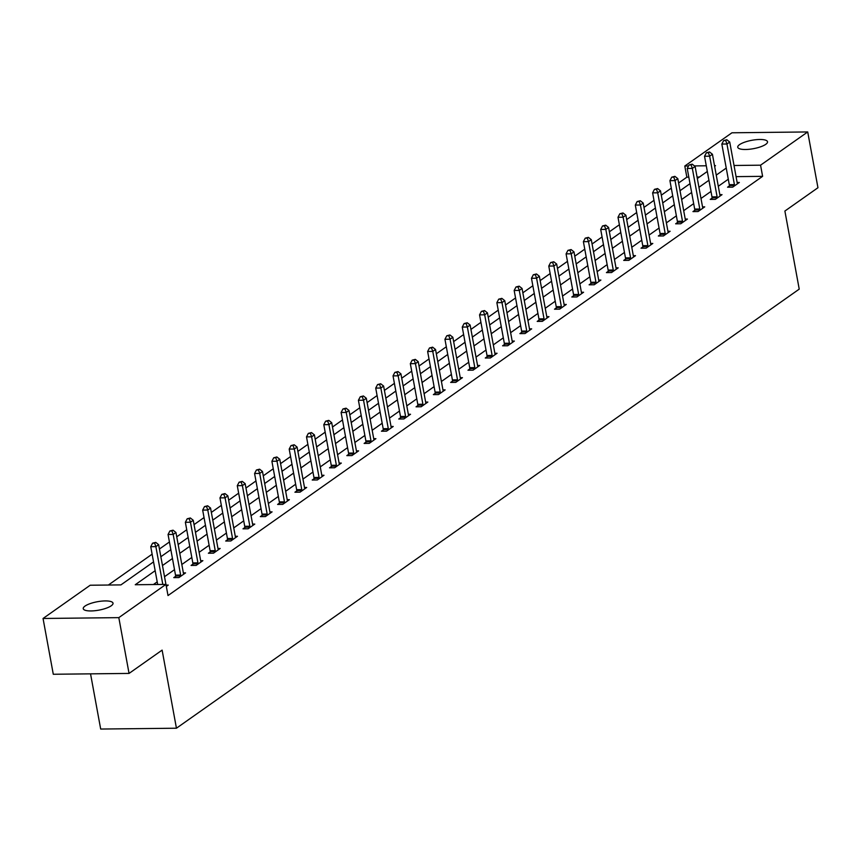 <?xml version="1.0" encoding="UTF-8"?>
<svg xmlns="http://www.w3.org/2000/svg" width="861" height="861" viewBox="0 0 861 861"><rect width="100%" height="100%" fill="white"/><g stroke="black" fill="none" stroke-linecap="round" stroke-linejoin="round"><path stroke-width="1.29" d="M765.741 144.347A15.132 4.262 169.6 0 1 749.35 149.265A15.132 4.262 169.6 0 1 737.748 147.22A15.132 4.262 169.6 0 1 739.534 144.637A15.132 4.262 169.6 0 1 755.926 139.708A15.132 4.262 169.6 0 1 767.517 141.753A15.132 4.262 169.6 0 1 765.741 144.347M111.23 605.789A15.132 4.262 169.6 0 1 94.839 610.718A15.132 4.262 169.6 0 1 83.237 608.662A15.132 4.262 169.6 0 1 85.024 606.079A15.132 4.262 169.6 0 1 101.415 601.15A15.132 4.262 169.6 0 1 113.017 603.206A15.132 4.262 169.6 0 1 111.23 605.789M90.545 673.851L100.683 729.052L176.44 728.212L799.223 289.135L784.888 211.042L817.95 187.73L807.715 131.948L760.564 165.183L734.024 165.484M176.44 728.212L162.116 650.12L129.053 673.42L53.285 674.26L43.05 618.478L90.201 585.232L120.917 584.899L153.538 561.889M688.822 177.162L686.852 177.183L678.608 182.995M671.289 188.15L661.302 195.189M653.983 200.344L643.996 207.393M636.677 212.549L626.69 219.598M619.371 224.753L609.384 231.792M602.065 236.947L592.077 243.997M584.759 249.152L574.771 256.191M567.453 261.357L557.465 268.395M550.157 273.55L540.159 280.6M532.851 285.755L522.853 292.794M515.545 297.96L505.547 304.998M498.239 310.154L488.241 317.203M480.933 322.358L470.935 329.397M463.627 334.563L453.629 341.602M446.321 346.757L436.333 353.806M429.015 358.962L419.027 366M411.709 371.166L401.721 378.205M394.403 383.36L384.415 390.41M377.096 395.565L367.109 402.604M359.79 407.77L349.803 414.808M342.484 419.964L332.497 427.013M325.178 432.168L315.191 439.207M307.872 444.373L297.884 451.412M290.566 456.567L280.578 463.616M273.26 468.771L263.272 475.81M255.954 480.965L245.966 488.015M238.648 493.17L228.66 500.219M221.342 505.375L211.354 512.413M204.035 517.569L194.048 524.618M186.729 529.773L176.742 536.823M169.423 541.978L159.436 549.017M152.128 554.172L108.357 585.039M686.852 177.183L684.796 166.022L731.947 132.788L807.715 131.948M699.412 177.043L697.066 177.065M155.152 570.703L135.242 584.737L165.958 584.404L168.013 595.554L762.609 176.344L736.08 176.634M728.288 179.228L718.3 186.267M710.982 191.433L700.994 198.471M693.675 203.626L683.688 210.676M676.369 215.831L666.382 222.87M659.063 228.036L649.076 235.075M641.757 240.23L631.77 247.279M624.451 252.434L614.463 259.473M607.145 264.628L597.157 271.678M589.85 276.833L579.851 283.882M572.543 289.038L562.545 296.076M555.237 301.232L545.239 308.281M537.931 313.436L527.933 320.486M520.625 325.641L510.627 332.68M503.319 337.835L493.321 344.884M486.013 350.04L476.025 357.089M468.707 362.244L458.719 369.283M451.401 374.438L441.413 381.488M434.095 386.643L424.107 393.681M416.789 398.847L406.801 405.886M399.482 411.041L389.495 418.091M382.176 423.246L372.189 430.285M364.87 435.451L354.883 442.489M347.564 447.645L337.577 454.694M330.258 459.849L320.27 466.888M312.952 472.054L302.964 479.093M295.646 484.248L285.658 491.297M278.34 496.453L268.352 503.491M261.034 508.657L251.046 515.696M243.728 520.851L233.74 527.901M226.421 533.056L216.434 540.095M209.115 545.261L199.128 552.299M191.82 557.454L181.822 564.504M174.514 569.659L164.516 576.698M157.208 581.864L153.398 584.544M166.334 586.438L168.25 585.082L166.087 585.103M175.579 576.364L173.782 577.634L178.894 577.58L185.556 572.888L183.371 572.909M192.886 564.17L191.088 565.429L196.2 565.376L202.862 560.683L200.678 560.705M210.192 551.966L208.394 553.236L213.506 553.171L220.168 548.479L217.984 548.511M227.498 539.761L225.7 541.031L230.813 540.977L237.475 536.285L235.279 536.306M244.804 527.567L243.006 528.826L248.119 528.772L254.781 524.08L252.585 524.101M262.099 515.362L260.313 516.632L265.425 516.568L272.087 511.875L269.891 511.908M279.405 503.158L277.619 504.428L282.731 504.374L289.393 499.681L287.197 499.703M296.711 490.964L294.925 492.223L300.037 492.169L306.699 487.477L304.503 487.498M314.017 478.759L312.22 480.029L317.343 479.964L324.005 475.272L321.81 475.304M331.324 466.554L329.526 467.824L334.649 467.771L341.311 463.078L339.116 463.1M348.63 454.36L346.832 455.62L351.955 455.566L358.617 450.873L356.422 450.895M365.936 442.156L364.138 443.426L369.261 443.361L375.913 438.669L373.728 438.701M383.242 429.951L381.445 431.221L386.567 431.167L393.219 426.475L391.034 426.496M400.548 417.757L398.751 419.016L403.874 418.963L410.525 414.27L408.34 414.292M417.854 405.553L416.057 406.822L421.18 406.758L427.831 402.065L425.646 402.098M435.16 393.348L433.363 394.618L438.486 394.564L445.137 389.872L442.952 389.893M452.466 381.154L450.669 382.413L455.792 382.359L462.443 377.667L460.258 377.688M469.772 368.949L467.975 370.219L473.098 370.155L479.749 365.462L477.564 365.495M487.078 356.745L485.281 358.015L490.404 357.961L497.055 353.268L494.871 353.29M504.385 344.551L502.587 345.81L507.71 345.756L514.361 341.064L512.177 341.085M521.691 332.346L519.893 333.616L525.016 333.551L531.668 328.859L529.483 328.891M538.997 320.141L537.199 321.411L542.322 321.357L548.974 316.665L546.789 316.687M556.303 307.947L554.506 309.207L559.628 309.153L566.28 304.46L564.095 304.482M573.609 295.743L571.812 297.013L576.924 296.959L583.586 292.256L581.401 292.288M590.915 283.538L589.118 284.808L594.23 284.754L600.892 280.062L598.707 280.083M608.221 271.344L606.424 272.603L611.536 272.55L618.198 267.857L616.013 267.879M625.527 259.139L623.73 260.409L628.842 260.356L635.504 255.663L633.309 255.685M642.833 246.946L641.036 248.205L646.148 248.151L652.81 243.459L650.615 243.48M660.129 234.741L658.342 236L663.454 235.946L670.116 231.254L667.921 231.275M677.435 222.536L675.648 223.806L680.76 223.752L687.422 219.06L685.227 219.081M694.741 210.342L692.954 211.602L698.067 211.548L704.728 206.855L702.533 206.877M712.047 198.138L710.25 199.408L715.373 199.343L722.035 194.651L719.839 194.672M729.353 185.933L727.556 187.203L732.679 187.149L739.341 182.457L737.145 182.478M129.053 673.42L118.818 617.638L43.05 618.478M762.609 176.344L760.564 165.183M162.804 584.436L155.873 546.638L158.639 544.679L165.936 584.404L118.818 617.638M726.243 168.067L716.255 175.117M708.937 180.272L698.949 187.311M691.631 192.477L681.643 199.515M674.324 204.67L664.337 211.72M657.018 216.875L647.031 223.914M639.712 229.08L629.725 236.118M622.406 241.274L612.419 248.323M605.1 253.478L595.112 260.517M587.794 265.672L577.806 272.722M570.488 277.877L560.5 284.926M553.182 290.082L543.194 297.12M535.876 302.276L525.888 309.325M518.57 314.48L508.582 321.53M501.263 326.685L491.276 333.724M483.968 338.879L473.97 345.928M466.662 351.084L456.664 358.133M449.356 363.288L439.358 370.327M432.05 375.482L422.051 382.532M414.744 387.687L404.745 394.725M397.438 399.891L387.439 406.93M380.131 412.085L370.144 419.135M362.825 424.29L352.838 431.329M345.519 436.495L335.532 443.533M328.213 448.689L318.226 455.738M310.907 460.893L300.92 467.932M293.601 473.098L283.613 480.137M276.295 485.292L266.307 492.341M258.989 497.497L249.001 504.535M241.683 509.701L231.695 516.74M224.377 521.895L214.389 528.945M207.07 534.1L197.083 541.139M189.764 546.304L179.777 553.343M172.458 558.498L162.471 565.548M714.63 166.302L715.513 165.689L714.522 165.699M706.278 165.786L694.44 165.915M688.52 165.979L684.796 166.022M160.856 556.733L170.844 549.695M178.162 544.539L188.15 537.49M195.469 532.335L205.456 525.296M212.775 520.13L222.762 513.091M230.081 507.936L240.068 500.887M247.387 495.732L257.374 488.693M264.693 483.527L274.681 476.488M281.999 471.333L291.987 464.283M299.294 459.128L309.293 452.09M316.6 446.924L326.599 439.885M333.907 434.73L343.905 427.68M351.213 422.525L361.211 415.486M368.519 410.32L378.517 403.282M385.825 398.126L395.823 391.077M403.131 385.922L413.119 378.883M420.437 373.717L430.425 366.678M437.743 361.523L447.731 354.474M455.049 349.318L465.037 342.28M472.355 337.114L482.343 330.075M489.661 324.92L499.649 317.87M506.968 312.715L516.955 305.677M524.274 300.511L534.261 293.472M541.58 288.317L551.567 281.267M558.886 276.112L568.873 269.073M576.192 263.918L586.18 256.869M593.498 251.713L603.486 244.664M610.804 239.509L620.792 232.47M628.11 227.315L638.098 220.265M645.416 215.11L655.404 208.061M662.722 202.905L672.71 195.867M680.029 190.711L690.016 183.662M697.324 178.507L707.322 171.457M166.205 585.749A2.368 1.184 89.4 0 0 166.324 586.072L166.453 586.352M157.692 584.49L150.75 546.692L155.873 546.638L154.636 543.162L155.744 542.387L152.58 543.183L154.636 543.162M152.58 543.183L150.75 546.692M158.639 544.679L155.744 542.387M180.692 576.31L180.702 575.934A2.368 1.184 89.4 0 0 180.627 575.051L173.179 534.433L175.945 532.485L183.404 573.092A2.368 1.184 89.4 0 0 183.63 573.867L183.759 574.147M175.558 577.613L175.579 575.998A2.368 1.184 89.4 0 0 175.504 575.105L168.056 534.487L173.179 534.433L171.942 530.968L173.05 530.182L169.886 530.989L171.942 530.968M169.886 530.989L168.056 534.487M175.945 532.485L173.05 530.182M197.998 564.106L198.008 563.74A2.368 1.184 89.4 0 0 197.933 562.846L190.475 522.24L193.251 520.281L200.71 560.888A2.368 1.184 89.4 0 0 200.936 561.663L201.065 561.953M192.864 565.408L192.886 563.794A2.368 1.184 89.4 0 0 192.81 562.9L185.363 522.293L190.475 522.24L189.248 518.763L190.356 517.978L187.192 518.785L189.248 518.763M187.192 518.785L185.363 522.293M193.251 520.281L190.356 517.978M215.304 551.912L215.315 551.535A2.368 1.184 89.4 0 0 215.239 550.642L207.781 510.035L210.558 508.076L218.016 548.694A2.368 1.184 89.4 0 0 218.242 549.469L218.371 549.748M210.17 553.214L210.192 551.589A2.368 1.184 89.4 0 0 210.116 550.706L202.669 510.089L207.781 510.035L206.554 506.559L207.662 505.784L204.498 506.591L206.554 506.559M204.498 506.591L202.669 510.089M210.558 508.076L207.662 505.784M232.61 539.707L232.621 539.33A2.368 1.184 89.4 0 0 232.545 538.448L225.087 497.83L227.864 495.882L235.322 536.489A2.368 1.184 89.4 0 0 235.548 537.264L235.677 537.544M227.476 541.009L227.498 539.395A2.368 1.184 89.4 0 0 227.422 538.502L219.975 497.884L225.087 497.83L223.86 494.365L224.969 493.579L221.804 494.386L223.86 494.365M221.804 494.386L219.975 497.884M227.864 495.882L224.969 493.579M249.916 527.502L249.927 527.136A2.368 1.184 89.4 0 0 249.851 526.243L242.393 485.636L245.17 483.678L252.628 524.284A2.368 1.184 89.4 0 0 252.854 525.059L252.983 525.35M244.782 528.805L244.804 527.19A2.368 1.184 89.4 0 0 244.728 526.297L237.281 485.69L242.393 485.636L241.166 482.16L242.275 481.374L239.11 482.182L241.166 482.16M239.11 482.182L237.281 485.69M245.17 483.678L242.275 481.374M267.222 515.308L267.233 514.932A2.368 1.184 89.4 0 0 267.158 514.039L259.699 473.432L262.476 471.473L269.934 512.091A2.368 1.184 89.4 0 0 270.16 512.865L270.289 513.145M262.088 516.611L262.11 514.986A2.368 1.184 89.4 0 0 262.035 514.103L254.587 473.485L259.699 473.432L258.461 469.955L259.581 469.18L256.417 469.988L258.461 469.955M256.417 469.988L254.587 473.485M262.476 471.473L259.581 469.18M284.528 503.104L284.539 502.727A2.368 1.184 89.4 0 0 284.464 501.845L277.005 461.227L279.782 459.279L287.24 499.886A2.368 1.184 89.4 0 0 287.466 500.661L287.596 500.941M279.394 504.406L279.416 502.792A2.368 1.184 89.4 0 0 279.341 501.898L271.893 461.292L277.005 461.227L275.768 457.761L276.876 456.976L273.723 457.783L275.768 457.761M273.723 457.783L271.893 461.292M279.782 459.279L276.876 456.976M301.834 490.899L301.845 490.533A2.368 1.184 89.4 0 0 301.77 489.64L294.311 449.033L297.088 447.074L304.536 487.681A2.368 1.184 89.4 0 0 304.772 488.456L304.902 488.747M296.701 492.201L296.722 490.587A2.368 1.184 89.4 0 0 296.647 489.694L289.199 449.087L294.311 449.033L293.074 445.557L294.182 444.771L291.029 445.578L293.074 445.557M291.029 445.578L289.199 449.087M297.088 447.074L294.182 444.771M319.14 478.705L319.14 478.329A2.368 1.184 89.4 0 0 319.076 477.435L311.617 436.828L314.394 434.87L321.842 475.487A2.368 1.184 89.4 0 0 322.079 476.262L322.208 476.542M314.007 480.007L314.028 478.382A2.368 1.184 89.4 0 0 313.953 477.5L306.505 436.882L311.617 436.828L310.38 433.352L311.488 432.577L308.335 433.384L310.38 433.352M308.335 433.384L306.505 436.882M314.394 434.87L311.488 432.577M336.447 466.501L336.447 466.124A2.368 1.184 89.4 0 0 336.382 465.241L328.924 424.624L331.7 422.676L339.148 463.283A2.368 1.184 89.4 0 0 339.385 464.057L339.514 464.337M331.313 467.803L331.334 466.188A2.368 1.184 89.4 0 0 331.259 465.295L323.801 424.688L328.924 424.624L327.686 421.158L328.794 420.372L325.641 421.18L327.686 421.158M325.641 421.18L323.801 424.688M331.7 422.676L328.794 420.372M353.753 454.296L353.753 453.93A2.368 1.184 89.4 0 0 353.688 453.037L346.23 412.43L349.006 410.471L356.454 451.078A2.368 1.184 89.4 0 0 356.691 451.864L356.82 452.143M348.619 455.598L348.64 453.984A2.368 1.184 89.4 0 0 348.565 453.09L341.107 412.484L346.23 412.43L344.992 408.953L346.1 408.179L342.947 408.975L344.992 408.953M342.947 408.975L341.107 412.484M349.006 410.471L346.1 408.179M371.059 442.102L371.059 441.725A2.368 1.184 89.4 0 0 370.994 440.832L363.536 400.225L366.312 398.266L373.76 438.884A2.368 1.184 89.4 0 0 373.997 439.659L374.126 439.939M365.925 443.404L365.947 441.779A2.368 1.184 89.4 0 0 365.871 440.897L358.413 400.279L363.536 400.225L362.298 396.76L363.407 395.974L360.253 396.781L362.298 396.76M360.253 396.781L358.413 400.279M366.312 398.266L363.407 395.974M388.365 429.897L388.365 429.521A2.368 1.184 89.4 0 0 388.3 428.638L380.842 388.02L383.619 386.072L391.066 426.679A2.368 1.184 89.4 0 0 391.303 427.454L391.432 427.734M383.22 431.2L383.253 429.585A2.368 1.184 89.4 0 0 383.177 428.692L375.719 388.085L380.842 388.02L379.604 384.555L380.713 383.769L377.559 384.576L379.604 384.555M377.559 384.576L375.719 388.085M383.619 386.072L380.713 383.769M405.671 417.693L405.671 417.327A2.368 1.184 89.4 0 0 405.606 416.433L398.148 375.826L400.925 373.868L408.372 414.475A2.368 1.184 89.4 0 0 408.609 415.26L408.738 415.54M400.526 418.995L400.559 417.381A2.368 1.184 89.4 0 0 400.483 416.487L393.025 375.88L398.148 375.826L396.91 372.35L398.019 371.575L394.865 372.372L396.91 372.35M394.865 372.372L393.025 375.88M400.925 373.868L398.019 371.575M422.977 405.499L422.977 405.122A2.368 1.184 89.4 0 0 422.902 404.229L415.454 363.622L418.231 361.663L425.678 402.281A2.368 1.184 89.4 0 0 425.915 403.056L426.034 403.335M417.833 406.801L417.865 405.176A2.368 1.184 89.4 0 0 417.789 404.293L410.331 363.676L415.454 363.622L414.216 360.156L415.325 359.371L412.171 360.178L414.216 360.156M412.171 360.178L410.331 363.676M418.231 361.663L415.325 359.371M440.283 393.294L440.283 392.917A2.368 1.184 89.4 0 0 440.208 392.035L432.76 351.417L435.537 349.469L442.984 390.076A2.368 1.184 89.4 0 0 443.221 390.851L443.34 391.131M435.139 394.596L435.171 392.982A2.368 1.184 89.4 0 0 435.096 392.089L427.637 351.482L432.76 351.417L431.522 347.952L432.631 347.166L429.478 347.973L431.522 347.952M429.478 347.973L427.637 351.482M435.537 349.469L432.631 347.166M457.589 381.089L457.589 380.723A2.368 1.184 89.4 0 0 457.514 379.83L450.066 339.223L452.843 337.264L460.291 377.871A2.368 1.184 89.4 0 0 460.527 378.657L460.646 378.937M452.445 382.402L452.466 380.777A2.368 1.184 89.4 0 0 452.402 379.884L444.943 339.277L450.066 339.223L448.829 335.747L449.937 334.972L446.784 335.768L448.829 335.747M446.784 335.768L444.943 339.277M452.843 337.264L449.937 334.972M474.895 368.895L474.895 368.519A2.368 1.184 89.4 0 0 474.82 367.625L467.372 327.019L470.138 325.06L477.597 365.677A2.368 1.184 89.4 0 0 477.833 366.452L477.952 366.732M469.751 370.198L469.772 368.573A2.368 1.184 89.4 0 0 469.708 367.69L462.249 327.072L467.372 327.019L466.135 323.553L467.243 322.767L464.09 323.575L466.135 323.553M464.09 323.575L462.249 327.072M470.138 325.06L467.243 322.767M492.201 356.691L492.201 356.314A2.368 1.184 89.4 0 0 492.126 355.432L484.678 314.814L487.444 312.866L494.903 353.473A2.368 1.184 89.4 0 0 495.14 354.248L495.258 354.528M487.057 357.993L487.078 356.379A2.368 1.184 89.4 0 0 487.014 355.485L479.555 314.878L484.678 314.814L483.441 311.348L484.549 310.563L481.396 311.37L483.441 311.348M481.396 311.37L479.555 314.878M487.444 312.866L484.549 310.563M509.508 344.497L509.508 344.12A2.368 1.184 89.4 0 0 509.432 343.227L501.985 302.62L504.75 300.661L512.209 341.268A2.368 1.184 89.4 0 0 512.446 342.054L512.564 342.334M504.363 345.799L504.385 344.174A2.368 1.184 89.4 0 0 504.32 343.281L496.862 302.674L501.985 302.62L500.747 299.144L501.855 298.369L498.702 299.165L500.747 299.144M498.702 299.165L496.862 302.674M504.75 300.661L501.855 298.369M526.803 332.292L526.814 331.915A2.368 1.184 89.4 0 0 526.738 331.022L519.291 290.415L522.057 288.457L529.515 329.074A2.368 1.184 89.4 0 0 529.752 329.849L529.87 330.129M521.669 333.594L521.691 331.969A2.368 1.184 89.4 0 0 521.626 331.087L514.168 290.469L519.291 290.415L518.053 286.95L519.161 286.164L516.008 286.971L518.053 286.95M516.008 286.971L514.168 290.469M522.057 288.457L519.161 286.164M544.109 320.088L544.12 319.711A2.368 1.184 89.4 0 0 544.044 318.828L536.597 278.211L539.363 276.263L546.821 316.87A2.368 1.184 89.4 0 0 547.058 317.644L547.176 317.924M538.975 321.39L538.997 319.775A2.368 1.184 89.4 0 0 538.932 318.882L531.474 278.275L536.597 278.211L535.359 274.745L536.468 273.959L533.314 274.767L535.359 274.745M533.314 274.767L531.474 278.275M539.363 276.263L536.468 273.959M561.415 307.894L561.426 307.517A2.368 1.184 89.4 0 0 561.35 306.624L553.903 266.017L556.669 264.058L564.127 304.676A2.368 1.184 89.4 0 0 564.353 305.451L564.482 305.73M556.281 309.196L556.303 307.571A2.368 1.184 89.4 0 0 556.228 306.677L548.78 266.071L553.903 266.017L552.665 262.54L553.774 261.766L550.61 262.562L552.665 262.54M550.61 262.562L548.78 266.071M556.669 264.058L553.774 261.766M578.721 295.689L578.732 295.312A2.368 1.184 89.4 0 0 578.657 294.43L571.209 253.812L573.975 251.853L581.433 292.471A2.368 1.184 89.4 0 0 581.659 293.246L581.788 293.526M573.587 296.991L573.609 295.366A2.368 1.184 89.4 0 0 573.534 294.484L566.086 253.866L571.209 253.812L569.971 250.347L571.08 249.561L567.916 250.368L569.971 250.347M567.916 250.368L566.086 253.866M573.975 251.853L571.08 249.561M596.027 283.484L596.038 283.118A2.368 1.184 89.4 0 0 595.963 282.225L588.504 241.607L591.281 239.659L598.739 280.266A2.368 1.184 89.4 0 0 598.965 281.041L599.095 281.321M590.894 284.787L590.915 283.172A2.368 1.184 89.4 0 0 590.84 282.279L583.392 241.672L588.504 241.607L587.277 238.142L588.386 237.356L585.222 238.163L587.277 238.142M585.222 238.163L583.392 241.672M591.281 239.659L588.386 237.356M613.333 271.29L613.344 270.914A2.368 1.184 89.4 0 0 613.269 270.02L605.81 229.413L608.587 227.455L616.045 268.072A2.368 1.184 89.4 0 0 616.272 268.847L616.401 269.127M608.2 272.593L608.221 270.967A2.368 1.184 89.4 0 0 608.146 270.074L600.698 229.467L605.81 229.413L604.583 225.937L605.692 225.162L602.528 225.959L604.583 225.937M602.528 225.959L600.698 229.467M608.587 227.455L605.692 225.162M630.639 259.086L630.65 258.709A2.368 1.184 89.4 0 0 630.575 257.826L623.116 217.209L625.893 215.25L633.352 255.868A2.368 1.184 89.4 0 0 633.578 256.643L633.707 256.922M625.506 260.388L625.527 258.763A2.368 1.184 89.4 0 0 625.452 257.88L618.004 217.263L623.116 217.209L621.89 213.743L622.998 212.958L619.834 213.765L621.89 213.743M619.834 213.765L618.004 217.263M625.893 215.25L622.998 212.958M647.946 246.881L647.956 246.515A2.368 1.184 89.4 0 0 647.881 245.622L640.423 205.004L643.199 203.056L650.658 243.663A2.368 1.184 89.4 0 0 650.884 244.438L651.013 244.718M642.812 248.183L642.833 246.569A2.368 1.184 89.4 0 0 642.758 245.676L635.31 205.069L640.423 205.004L639.196 201.539L640.304 200.753L637.14 201.56L639.196 201.539M637.14 201.56L635.31 205.069M643.199 203.056L640.304 200.753M665.252 234.687L665.262 234.31A2.368 1.184 89.4 0 0 665.187 233.417L657.729 192.81L660.505 190.851L667.964 231.469A2.368 1.184 89.4 0 0 668.19 232.244L668.319 232.524M660.118 235.989L660.139 234.364A2.368 1.184 89.4 0 0 660.064 233.471L652.616 192.864L657.729 192.81L656.491 189.334L657.61 188.559L654.446 189.355L656.491 189.334M654.446 189.355L652.616 192.864M660.505 190.851L657.61 188.559M682.558 222.482L682.569 222.106A2.368 1.184 89.4 0 0 682.493 221.223L675.035 180.606L677.811 178.647L685.27 219.264A2.368 1.184 89.4 0 0 685.496 220.039L685.625 220.319M677.424 223.785L677.446 222.16A2.368 1.184 89.4 0 0 677.37 221.277L669.923 180.659L675.035 180.606L673.797 177.14L674.906 176.354L671.752 177.162L673.797 177.14M671.752 177.162L669.923 180.659M677.811 178.647L674.906 176.354M699.864 210.278L699.875 209.912A2.368 1.184 89.4 0 0 699.799 209.019L692.341 168.412L695.118 166.453L702.565 207.06A2.368 1.184 89.4 0 0 702.802 207.835L702.931 208.125M694.73 211.58L694.752 209.966A2.368 1.184 89.4 0 0 694.676 209.072L687.229 168.465L692.341 168.412L691.103 164.935L692.212 164.15L689.058 164.957L691.103 164.935M689.058 164.957L687.229 168.465M695.118 166.453L692.212 164.15M717.17 198.084L717.17 197.707A2.368 1.184 89.4 0 0 717.105 196.814L709.647 156.207L712.424 154.248L719.871 194.866A2.368 1.184 89.4 0 0 720.108 195.641L720.237 195.921M712.036 199.386L712.058 197.761A2.368 1.184 89.4 0 0 711.982 196.878L704.535 156.261L709.647 156.207L708.409 152.731L709.518 151.956L706.364 152.752L708.409 152.731M706.364 152.752L704.535 156.261M712.424 154.248L709.518 151.956M734.476 185.879L734.476 185.502A2.368 1.184 89.4 0 0 734.411 184.62L726.953 144.002L729.73 142.054L737.177 182.661A2.368 1.184 89.4 0 0 737.414 183.436L737.543 183.716M729.342 187.181L729.364 185.567A2.368 1.184 89.4 0 0 729.289 184.674L721.83 144.056L726.953 144.002L725.715 140.537L726.824 139.751L723.67 140.558L725.715 140.537M723.67 140.558L721.83 144.056M729.73 142.054L726.824 139.751M180.702 575.934L175.579 575.998M180.627 575.051L175.504 575.105M198.008 563.74L192.886 563.794M197.933 562.846L192.81 562.9M215.315 551.535L210.192 551.589M215.239 550.642L210.116 550.706M232.621 539.33L227.498 539.395M232.545 538.448L227.422 538.502M249.927 527.136L244.804 527.19M249.851 526.243L244.728 526.297M267.233 514.932L262.11 514.986M267.158 514.039L262.035 514.103M284.539 502.727L279.416 502.792M284.464 501.845L279.341 501.898M301.845 490.533L296.722 490.587M301.77 489.64L296.647 489.694M319.14 478.329L314.028 478.382M319.076 477.435L313.953 477.5M336.447 466.124L331.334 466.188M336.382 465.241L331.259 465.295M353.753 453.93L348.64 453.984M353.688 453.037L348.565 453.09M371.059 441.725L365.947 441.779M370.994 440.832L365.871 440.897M388.365 429.521L383.253 429.585M388.3 428.638L383.177 428.692M405.671 417.327L400.559 417.381M405.606 416.433L400.483 416.487M422.977 405.122L417.865 405.176M422.902 404.229L417.789 404.293M440.283 392.917L435.171 392.982M440.208 392.035L435.096 392.089M457.589 380.723L452.466 380.777M457.514 379.83L452.402 379.884M474.895 368.519L469.772 368.573M474.82 367.625L469.708 367.69M492.201 356.314L487.078 356.379M492.126 355.432L487.014 355.485M509.508 344.12L504.385 344.174M509.432 343.227L504.32 343.281M526.814 331.915L521.691 331.969M526.738 331.022L521.626 331.087M544.12 319.711L538.997 319.775M544.044 318.828L538.932 318.882M561.426 307.517L556.303 307.571M561.35 306.624L556.228 306.677M578.732 295.312L573.609 295.366M578.657 294.43L573.534 294.484M596.038 283.118L590.915 283.172M595.963 282.225L590.84 282.279M613.344 270.914L608.221 270.967M613.269 270.02L608.146 270.074M630.65 258.709L625.527 258.763M630.575 257.826L625.452 257.88M647.956 246.515L642.833 246.569M647.881 245.622L642.758 245.676M665.262 234.31L660.139 234.364M665.187 233.417L660.064 233.471M682.569 222.106L677.446 222.16M682.493 221.223L677.37 221.277M699.875 209.912L694.752 209.966M699.799 209.019L694.676 209.072M717.17 197.707L712.058 197.761M717.105 196.814L711.982 196.878M734.476 185.502L729.364 185.567M734.411 184.62L729.289 184.674"/></g></svg>
